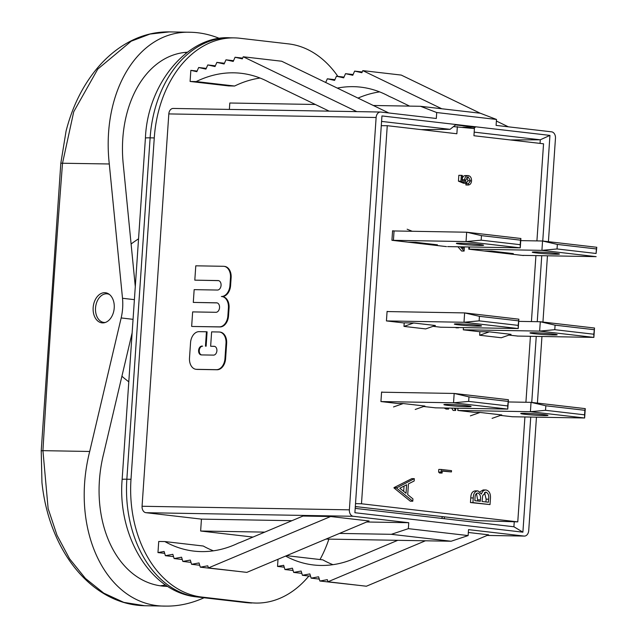<?xml version="1.0" encoding="UTF-8"?>
<svg xmlns="http://www.w3.org/2000/svg" width="638" height="638" viewBox="0 0 638 638"><rect width="100%" height="100%" fill="white"/><g stroke="black" fill="none" stroke-linecap="round" stroke-linejoin="round"><path stroke-width="0.96" d="M205.46 346.155L206.441 331.768L199.104 331.648A11.221 7.784 -83.4 0 0 190.547 342.694L189.502 358.014A11.221 7.784 -83.4 0 0 196.01 369.298A11.221 7.784 -83.4 0 0 196.536 369.33L216.394 369.673A11.221 7.784 -83.4 0 0 224.959 358.628L226.004 343.308A11.221 7.784 -83.4 0 0 219.488 332.023A11.221 7.784 -83.4 0 0 218.962 331.991L211.625 331.864L210.644 346.243L214.129 346.306A4.426 3.07 96.6 0 1 214.336 346.322A4.426 3.07 96.6 0 1 216.888 350.916A4.426 3.07 96.6 0 1 213.531 355.119L201.377 354.911A4.426 3.07 96.6 0 1 201.169 354.895A4.426 3.07 96.6 0 1 198.617 350.302A4.426 3.07 96.6 0 1 201.983 346.091L202.629 346.171A4.426 3.07 -83.4 0 0 199.295 350.15A4.426 3.07 -83.4 0 0 201.512 354.911M201.672 597.04L250.455 602.695L246.308 602.623L197.525 596.969L201.672 597.04A109.098 78.426 -89 0 1 130.997 479.282L126.85 479.21L150.121 137.848L154.268 137.92L130.997 479.282M337.893 76.4A109.098 78.426 -89 0 0 288.551 43.894L239.768 38.248A109.098 78.426 -89 0 0 234.242 37.881L230.095 37.809A109.098 78.426 -89 0 0 150.121 137.848A16.7 0.821 3.9 0 0 145.416 138.095L122.137 479.457C117.328 535.768 150.353 592.383 196.743 596.921A16.7 11.58 -83.4 0 0 197.525 596.969A109.098 78.426 -89 0 1 126.85 479.21A16.7 0.821 -176.1 0 0 122.137 479.457M138.55 238.779L134.163 241.778A68.186 47.284 -83.4 0 0 131.109 244.043M121.922 376.189A68.186 47.284 -83.4 0 0 124.825 378.709L128.796 381.851M328.889 539.126A109.098 78.426 -89 0 1 320.013 559.534M308.872 576.026A109.098 78.426 -89 0 1 255.974 603.062A109.098 78.426 -89 0 1 250.455 602.695M109.513 294.525A14.395 9.985 -83.4 0 0 107.192 293.839A14.395 9.985 -83.4 0 0 106.514 293.799A14.395 9.985 -83.4 0 0 95.572 307.476A14.395 9.985 -83.4 0 0 103.882 322.437A14.395 9.985 -83.4 0 0 104.56 322.485A14.395 9.985 -83.4 0 0 105.35 322.453M536.454 417.164L528.719 530.617A5.965 4.291 -89 0 1 524.348 536.087A5.965 4.291 -89 0 1 524.045 536.064L468.531 529.636L468.125 535.577L451.138 541.239L391.357 534.317L408.352 528.655L408.751 522.713L366.651 521.988M252.975 537.076L200.635 531.015L264.746 532.124M339.472 533.416L391.357 534.317M451.138 541.239L326.018 539.07M444.303 518.702L444.431 516.86M441.48 518.375A15.264 10.974 91 0 0 442.628 516.652M421.2 129.626L450.053 129.339L455.612 124.904L475.318 127.193L462.829 127.257M475.318 127.193L473.595 128.509M540.043 143.391L540.29 139.794L510.384 139.953M542.747 241.02L549.948 135.4L540.29 139.794L474.186 132.138M450.053 129.339L381.572 121.411M355.191 508.382L513.909 526.765L514.252 521.764M174.118 558.561L181.575 557.205L182.851 561.432L190.307 560.076L191.575 564.303L199.032 562.947L200.308 567.174L207.765 565.818L208.403 567.932L330.628 516.525L302.978 516.046L242.687 541.399A155.106 107.551 96.6 0 1 238.341 543.097A155.106 107.551 96.6 0 1 193.904 551.112A155.106 107.551 96.6 0 1 164.835 541.558L158.726 541.471L157.969 552.58L164.118 551.463L165.386 555.69L172.85 554.334L174.118 558.561L182.269 559.502M165.386 555.69L173.536 556.631M157.969 552.58L164.692 553.353M164.835 541.558L203.259 546.016A155.106 107.551 96.6 0 0 213.411 550.825M330.628 516.525L369.059 520.975L246.826 572.382L208.403 567.932M239.338 571.512L200.308 567.174M199.726 565.244L191.575 564.303M190.993 562.373L182.851 561.432M286.582 555.666L322.82 559.861A155.106 107.551 -83.4 0 0 332.964 564.678M285.601 556.073A155.106 107.551 -83.4 0 0 313.457 564.965A155.106 107.551 -83.4 0 0 357.902 556.95A155.106 107.551 -83.4 0 0 362.248 555.251L397.753 540.314M284.245 567.206L277.53 566.424L278.016 559.263M293.097 570.476L284.947 569.535L283.679 565.308L277.53 566.424M301.83 573.347L293.679 572.406L292.403 568.179L284.947 569.535M468.34 532.475L488.612 534.819L366.387 586.226L327.956 581.776L327.326 579.663L319.861 581.019L318.593 576.792L311.137 578.148L309.861 573.921L302.404 575.277L301.136 571.05L293.679 572.406M302.404 575.277L310.554 576.218M311.137 578.148L319.287 579.089M319.861 581.019L358.899 585.357M334.91 79.67L327.326 78.793L325.691 82.485M441.767 108.763L362.807 70.627L361.882 72.716L354.624 71.105L352.782 75.276L345.525 73.665L343.683 77.836L336.425 76.225L334.583 80.396L327.326 78.793M325.811 82.23L324.949 82.135M409.628 106.115L393.399 98.276A155.106 107.551 -83.4 0 0 389.292 96.434A155.106 107.551 -83.4 0 0 360.717 87.151A155.106 107.551 -83.4 0 0 337.311 88.1M379.642 91.888A155.106 107.551 -83.4 0 0 358.022 98.1M362.807 70.627L401.238 75.077L480.199 113.213M354.624 71.105L362.209 71.982M345.525 73.665L353.109 74.542M336.425 76.225L344.01 77.102M196.193 81.576L190.092 81.457L228.516 85.907L234.617 86.026L196.193 81.576A155.106 107.551 96.6 0 1 241.156 73.306A155.106 107.551 96.6 0 1 269.738 82.589A155.106 107.551 96.6 0 1 273.838 84.431L329.152 111.14M234.617 86.026A155.106 107.551 96.6 0 1 260.081 78.043M190.092 81.457L190.85 70.347L197.094 71.073M190.85 70.347L196.823 71.679L198.673 67.508L206.249 68.386M198.673 67.508L205.922 69.111L207.773 64.94L215.349 65.818M207.773 64.94L215.022 66.551L216.872 62.38L224.121 63.991L225.972 59.82L233.221 61.431L235.071 57.253L242.32 58.863L243.245 56.782L281.677 61.232L388.829 112.982M224.448 63.258L216.872 62.38M233.548 60.698L225.972 59.82M242.647 58.13L235.071 57.253M468.125 535.577L408.352 528.655M549.948 135.4L381.947 115.941L354.895 512.721L522.897 532.172L530.744 417.061M513.909 526.765L522.897 532.172M531.741 402.434L536.247 336.393M537.252 321.696L541.75 255.702M291.933 520.688L201.441 519.125L200.635 531.015M327.956 581.776L425.402 540.793M548.417 241.682L555.467 138.271A5.965 4.291 91 0 0 551.599 131.835L496.093 125.399L496.5 119.458L480.318 113.229L420.538 106.299L436.719 112.535L496.5 119.458M496.388 121.037L508.382 126.826M436.719 112.535L436.312 118.477L380.806 112.049A5.965 4.291 91 0 0 380.503 112.033A5.965 4.291 91 0 0 376.125 117.504L168.815 113.915L142.067 506.261L349.377 509.842L376.125 117.504M356.794 111.618L243.245 56.782M420.538 106.299L373.31 105.485M315.363 104.48L229.808 103.005L229.377 109.417M222.231 296.59A11.221 7.784 96.6 0 1 222.558 296.614A11.221 7.784 96.6 0 1 229.074 307.899L228.524 315.898A11.221 7.784 96.6 0 1 219.958 326.951L192.301 326.473L219.312 326.871A11.221 7.784 -83.4 0 0 227.878 315.826L228.42 307.827A11.221 7.784 -83.4 0 0 221.912 296.542A11.221 7.784 -83.4 0 0 221.378 296.503A11.221 7.784 -83.4 0 0 229.935 285.609L230.477 277.61A11.221 7.784 -83.4 0 0 223.97 266.325A11.221 7.784 -83.4 0 0 223.444 266.293L195.786 265.815L194.805 280.154L218.084 280.56A4.761 3.302 96.6 0 1 218.308 280.576A4.761 3.302 96.6 0 1 221.059 285.521A4.761 3.302 96.6 0 1 217.438 290.043L194.159 289.644L193.29 302.412L216.569 302.819A4.761 3.302 96.6 0 1 216.792 302.835A4.761 3.302 96.6 0 1 219.536 307.779A4.761 3.302 96.6 0 1 215.923 312.301L192.644 311.902L191.655 326.393M224.297 266.373A11.221 7.784 96.6 0 1 224.624 266.405A11.221 7.784 96.6 0 1 231.131 277.69L230.581 285.688A11.221 7.784 96.6 0 1 222.255 296.582M230.581 285.688L229.935 285.609M218.619 280.632L194.805 280.154M217.103 302.891L193.29 302.412M206.114 346.227L207.095 331.848L206.441 331.768M219.815 332.071A11.221 7.784 96.6 0 1 220.142 332.095A11.221 7.784 96.6 0 1 226.649 343.38L225.605 358.7A11.221 7.784 96.6 0 1 217.04 369.753L197.19 369.41A11.221 7.784 96.6 0 1 196.656 369.37A11.221 7.784 96.6 0 1 196.337 369.322M214.647 346.378L210.644 346.243M537.411 403.088L541.949 336.489M542.938 322.054L547.452 255.798M142.067 506.261A5.965 4.291 -89 0 0 145.935 512.697L353.245 516.286A5.965 4.291 -89 0 1 349.377 509.842M353.245 516.286L408.751 522.713M173.488 108.46A5.965 4.291 91 0 0 173.185 108.444A5.965 4.291 91 0 0 168.815 113.915M154.268 137.92A109.098 78.426 -89 0 1 234.242 37.881M145.935 512.697L201.441 519.125M404.037 486.092L403.679 491.364M476.474 493.437L477.838 501.013M484.513 492.496L486.132 499.155L485.941 501.954M406.621 484.784L406.039 493.286L399.811 488.222L406.621 484.784M488.62 499.203L488.413 502.242L482.065 501.508L482.663 495.662L485.981 492.129C488.293 493.23 489.171 495.59 488.62 499.203L486.132 499.155M485.981 492.129L485.542 492.121M477.655 493.022L477.886 493.03C480.119 494.091 480.956 496.364 480.406 499.865L480.31 501.301L474.839 500.67L475.031 497.776C475.047 494.913 476.004 493.334 477.886 493.03L477.471 493.022M480.406 499.865L477.918 499.825M461.848 246.842L463.236 248.429L463.34 246.874M412.938 498.892L412.778 501.221L396.469 487.966L414.317 478.667L414.158 480.988L408.448 483.867L407.714 494.641L412.938 498.892M459.567 327.533L458.507 327.517M455.787 408.192L455.628 410.473L454.152 408.168M448.642 408.073L448.57 409.102L446.64 408.033M451.529 470.653L451.441 471.929L442.246 470.868L442.094 473.061L441.097 472.104L441.281 469.464L451.529 470.653M486.124 489.992C483.923 489.88 482.36 491.236 481.451 494.067L478.006 490.893C474.943 491.164 473.364 493.517 473.252 497.959L472.941 502.6L490.016 504.578L490.455 498.15C490.686 493.621 489.242 490.901 486.124 489.992L483.221 489.928L479.999 491.786M478.006 490.893L475.517 490.853C472.455 491.124 470.876 493.477 470.764 497.919L470.453 502.553L472.941 502.6M464.4 246.89L464.113 251.069L460.413 246.818M468.268 175.594C470.493 176.072 471.578 177.874 471.538 180.985C471.227 183.457 470.166 184.797 468.348 185.004L468.436 183.728L470.493 180.793L468.14 176.87L465.644 180.052L465.955 183.25L460.931 181.2L461.33 175.346L462.383 175.466L462.048 180.315L464.695 181.399L464.608 179.693C464.982 176.886 466.203 175.522 468.268 175.594L465.78 175.554C463.714 175.474 462.494 176.846 462.119 179.653L462.111 180.339M536.917 240.901L543.544 143.797L473.938 135.734L474.425 128.605L453.474 126.611M355.318 506.54L476.961 520.624L517.769 521.876L524.914 416.965M525.919 402.267L530.417 336.29M531.422 321.592L535.92 255.599M495.255 252.265L495.303 251.524M517.769 521.876L361.483 503.773L355.518 503.597M361.483 503.773L387.258 125.694L381.285 125.678M457.35 126.627L456.864 133.757L387.258 125.694M468.938 246.97L468.786 249.195L523.447 255.527M394.085 230.956L392.577 230.781L391.931 240.295L446.488 246.611M500.519 415.41L512.45 416.75M545.841 405.776L531.039 402.355L530.401 411.717L584.631 417.994L585.269 408.631L584.879 410.298L545.841 405.776L545.53 410.306L530.401 411.717L457.797 410.457L457.948 408.232L457.797 410.457L474.066 412.339L480.111 412.443L470.389 415.848M404.213 322.988L386.429 320.922L387.083 311.416L388.59 311.591M441.089 327.254L433.058 326.329M423.664 406.502L435.595 407.841M460.931 181.2L458.443 181.152L458.842 175.298L461.33 175.346M465.955 183.25L463.467 183.21L458.443 181.152M468.14 176.87L467.726 176.862M466.753 177.284L468.005 180.745L465.947 183.68L468.436 183.728M470.493 180.793L468.005 180.745M468.348 185.004L465.868 184.964L465.947 183.68M464.608 179.693L462.119 179.653M464.113 251.069L461.625 251.021L457.925 246.778M490.016 504.578L470.453 502.553M483.636 489.952L483.221 489.928M442.094 473.061L439.606 473.021L438.609 472.056L441.097 472.104M451.441 471.929L442.23 471.107M441.281 469.464L438.792 469.424L438.609 472.056M455.628 410.473L453.14 410.433L451.664 408.121M448.57 409.102L446.082 409.062L444.16 407.993M458.483 327.844L455.995 327.804L457.079 327.485M412.778 501.221L410.298 501.181L393.981 487.926L396.469 487.966M396.493 487.663L394.005 487.615L411.829 478.62L414.317 478.667M393.526 406.94L403.248 403.543L397.203 403.439L380.934 401.557L381.58 392.043L383.103 392.218M463.443 327.597L463.292 329.83L479.872 331.744M508.885 335.109L517.952 336.074M518.471 320.85L479.433 316.328L479.122 320.858L518.168 325.38L518.223 328.546L518.861 319.183L518.168 325.38M386.429 320.922L463.993 322.27L479.122 320.858M479.433 316.328L464.631 312.907L463.993 322.27L518.223 328.546L440.643 327.206M404.221 322.836L403.982 326.401L413.703 322.995L404.221 322.836M413.703 322.995L435.395 325.508L425.674 328.913L403.982 326.401M518.861 319.183L464.631 312.907L387.067 311.559M458.18 323.873A13.637 0.67 3.9 0 1 473.069 324.734A13.637 0.67 3.9 0 1 481.546 325.93A13.637 0.67 3.9 0 1 477.702 326.138A13.637 0.67 3.9 0 1 462.805 325.276A13.637 0.67 3.9 0 1 454.336 324.08A13.637 0.67 3.9 0 1 458.18 323.873M594.13 329.694L555.084 325.165L554.781 329.694L593.818 334.224L593.874 337.39L594.512 328.028L593.818 334.224M463.292 329.782L539.644 331.106L554.781 329.694M555.084 325.165L540.29 321.743L539.644 331.106L593.874 337.39L517.099 336.059M479.88 331.672L479.64 335.237L489.362 331.84L479.88 331.672M489.362 331.84L511.046 334.352L501.324 337.749L479.64 335.237M594.512 328.028L540.29 321.743L518.71 321.369M533.831 332.717A13.637 0.67 3.9 0 1 548.728 333.578A13.637 0.67 3.9 0 1 557.197 334.775A13.637 0.67 3.9 0 1 553.353 334.974A13.637 0.67 3.9 0 1 538.456 334.121A13.637 0.67 3.9 0 1 529.987 332.916A13.637 0.67 3.9 0 1 533.831 332.717M557.046 248.956L596.091 253.477L596.394 248.948L557.349 244.426L542.555 241.004L541.917 250.359L557.046 248.956L557.349 244.426M520.752 240.622L542.555 241.004L596.777 247.281L596.394 248.948M468.794 249.091L469.305 249.107L469.456 246.978M469.305 249.107L541.917 250.359L596.139 256.643L523.535 255.383M596.091 253.477L596.777 247.281M505.735 253.477L513.319 253.605L491.627 251.093L484.043 250.965M503.853 253.254L503.9 252.52M523.455 255.391L522.362 255.399M536.095 251.97A13.637 0.67 -176.1 0 0 532.251 252.177A13.637 0.67 -176.1 0 0 540.721 253.374A13.637 0.67 -176.1 0 0 555.618 254.235A13.637 0.67 -176.1 0 0 559.462 254.028A13.637 0.67 -176.1 0 0 550.993 252.831A13.637 0.67 -176.1 0 0 536.095 251.97M481.164 240.167L520.201 244.689L520.512 240.159L481.467 235.637L466.673 232.216L466.035 241.579L481.164 240.167L481.467 235.637M391.931 240.263L393.423 240.319L394.061 230.956L466.673 232.216L520.895 238.492L520.512 240.159M412.228 231.275L407.148 229.217M392.569 230.908L394.061 230.956M393.423 240.319L466.035 241.579L520.257 247.855L447.653 246.603M520.201 244.689L520.257 247.855L520.895 238.492M429.876 244.689L437.429 244.825L415.745 242.304L408.184 242.177M427.97 244.466L428.018 243.732M460.213 243.182A13.637 0.67 -176.1 0 0 456.369 243.389A13.637 0.67 -176.1 0 0 464.839 244.585A13.637 0.67 -176.1 0 0 479.736 245.447A13.637 0.67 -176.1 0 0 483.58 245.239A13.637 0.67 -176.1 0 0 475.111 244.043A13.637 0.67 -176.1 0 0 460.213 243.182M545.53 410.306L584.575 414.828L584.631 417.994L512.019 416.742M584.879 410.298L584.575 414.828M480.111 412.443L501.803 414.955L492.081 418.361M585.269 408.631L531.039 402.355L508.255 401.956M524.588 413.32A13.637 0.67 3.9 0 1 539.477 414.182A13.637 0.67 3.9 0 1 547.954 415.378A13.637 0.67 3.9 0 1 544.102 415.585A13.637 0.67 3.9 0 1 529.213 414.724A13.637 0.67 3.9 0 1 520.736 413.528A13.637 0.67 3.9 0 1 524.588 413.32M508.023 401.398L468.978 396.876L468.667 401.406L507.712 405.928L507.768 409.094L508.406 399.731L507.712 405.928M468.978 396.876L454.176 393.455L381.572 392.195L380.934 401.557L453.538 402.809L468.667 401.406M508.406 399.731L454.176 393.455L453.538 402.809L507.768 409.094L435.164 407.834M403.248 403.543L424.94 406.055L415.218 409.46M447.724 404.42A13.637 0.67 3.9 0 1 462.622 405.282A13.637 0.67 3.9 0 1 471.091 406.478A13.637 0.67 3.9 0 1 467.247 406.685A13.637 0.67 3.9 0 1 452.35 405.824A13.637 0.67 3.9 0 1 443.881 404.628A13.637 0.67 3.9 0 1 447.724 404.42M102.654 322.9A15.152 10.503 96.6 0 1 101.944 322.852A15.152 10.503 96.6 0 1 93.252 306.591A15.152 10.503 96.6 0 1 105.429 292.746A15.152 10.503 96.6 0 1 114.178 308.489A15.152 10.503 96.6 0 1 102.654 322.9M186.583 52.787A123.493 88.778 91 0 0 184.837 52.483M160.84 585.716A123.493 88.778 91 0 0 165.545 584.974M204.088 597.766C191.225 603.5 178.512 606.275 165.96 606.1L144.722 605.733L123.788 602.368L103.739 593.133L85.42 578.419L69.622 558.856L57.013 535.234L48.129 508.574L42.929 450.659L89.695 451.473L121.164 317.947L133.055 319.327M165.96 606.1C106.985 606.961 69.55 531.063 89.695 451.473M167.698 586.402C117.791 585.668 86.696 520.807 103.795 453.1L132.138 332.845M121.164 317.947A42.427 29.42 96.6 0 0 122.512 298.361L109.289 163.982C101.155 91.043 138.789 30.018 190.515 32.267C200.141 32.45 209.846 34.524 219.655 38.479M109.289 163.982L60.825 163.208L41.223 450.803L42.929 450.659A11379.982 7890.896 96.6 0 1 62.532 163.168L73.737 111.73L97.766 69.103L131.189 41.199L149.978 34.061L169.277 31.9L190.515 32.267M135.288 286.566L123.389 165.609C116.818 105.852 145.639 54.74 187.325 52.22M251.835 602.99A109.098 78.426 -89 0 1 246.308 602.623A16.7 11.58 96.6 0 1 245.518 602.567L255.974 603.062M357.942 506.843L355.302 506.787M524.045 536.064L487.177 535.426M229.074 307.899L228.42 307.827M228.524 315.898L227.878 315.826M231.131 277.69L230.477 277.61M218.531 280.608L218.084 280.56M217.016 302.867L216.569 302.819M219.958 326.951L219.312 326.871M197.19 369.41L196.536 369.33M217.04 369.753L216.394 369.673M225.605 358.7L224.959 358.628M226.649 343.38L226.004 343.308M214.543 346.354L214.129 346.306M202.629 346.171L201.983 346.091M473.252 497.959L470.764 497.919M122.504 298.273L134.395 299.653M108.843 294.03L107.192 293.839M104.991 322.565L103.882 322.437M196.743 596.921L245.518 602.567M145.416 138.095C147.609 82.549 188.816 34.962 230.095 37.809M524.348 536.087L487.137 535.442M222.558 296.614L221.912 296.542M224.624 266.405L223.97 266.325M196.656 369.37L196.01 369.298M220.142 332.095L219.488 332.023M173.185 108.444L380.503 112.033M41.223 450.803L41.956 482.631C44.261 504.275 49.892 524.197 58.84 542.396C66.934 558.744 77.086 572.286 89.32 583.02C97.175 589.887 105.573 595.254 114.521 599.122C124.41 603.349 134.538 605.558 144.898 605.733M60.825 163.208L66.057 131.165C71.36 110.326 79.718 91.96 91.13 76.074C100.469 63.122 111.235 52.826 123.405 45.202C138.015 36.119 153.311 31.685 169.293 31.9L169.285 31.9"/></g></svg>
